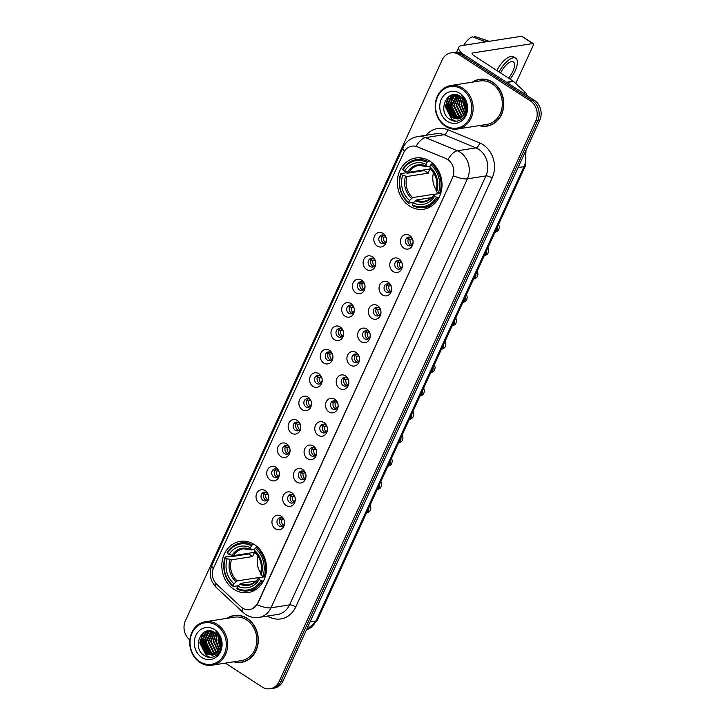 <?xml version="1.0" encoding="UTF-8"?>
<svg xmlns="http://www.w3.org/2000/svg" width="725" height="725" viewBox="0 0 725 725"><rect width="100%" height="100%" fill="white"/><g stroke="black" fill="none" stroke-linecap="round" stroke-linejoin="round"><path stroke-width="1.09" d="M254.403 544.593A25.91 22.258 -98.9 0 0 240.156 541.376A25.91 22.258 -98.9 0 0 222.058 561.975A25.91 22.258 -98.9 0 0 233.912 589.343A25.91 22.258 -98.9 0 0 248.158 592.57A25.91 22.258 -98.9 0 0 266.265 571.962A25.91 22.258 -98.9 0 0 254.403 544.593M429.925 161.231A25.91 22.258 -98.9 0 0 415.679 158.014A25.91 22.258 -98.9 0 0 397.572 178.613A25.91 22.258 -98.9 0 0 409.435 205.991A25.91 22.258 -98.9 0 0 423.681 209.208A25.91 22.258 -98.9 0 0 441.779 188.609A25.91 22.258 -98.9 0 0 429.925 161.231M377.236 246.047A7.332 6.298 81.1 0 1 374.517 236.06A7.332 6.298 81.1 0 1 383.036 233.377A7.332 6.298 81.1 0 1 385.754 243.364A7.332 6.298 81.1 0 1 377.236 246.047M384.35 235.525A4.395 3.779 -98.9 0 0 381.93 234.982A4.395 3.779 -98.9 0 0 378.858 238.48A4.395 3.779 -98.9 0 0 380.87 243.129A4.395 3.779 -98.9 0 0 383.289 243.672A4.395 3.779 -98.9 0 0 386.362 240.174A4.395 3.779 -98.9 0 0 384.35 235.525M366.533 269.437A7.332 6.298 81.1 0 1 363.805 259.45A7.332 6.298 81.1 0 1 372.333 256.768A7.332 6.298 81.1 0 1 375.052 266.755A7.332 6.298 81.1 0 1 366.533 269.437M373.638 258.916A4.395 3.779 -98.9 0 0 371.218 258.372A4.395 3.779 -98.9 0 0 368.146 261.87A4.395 3.779 -98.9 0 0 370.158 266.51A4.395 3.779 -98.9 0 0 372.577 267.063A4.395 3.779 -98.9 0 0 375.659 263.565A4.395 3.779 -98.9 0 0 373.638 258.916M355.821 292.827A7.332 6.298 81.1 0 1 353.102 282.841A7.332 6.298 81.1 0 1 361.621 280.158A7.332 6.298 81.1 0 1 364.34 290.136A7.332 6.298 81.1 0 1 355.821 292.827M362.935 282.306A4.395 3.779 -98.9 0 0 360.515 281.762A4.395 3.779 -98.9 0 0 357.443 285.26A4.395 3.779 -98.9 0 0 359.455 289.9A4.395 3.779 -98.9 0 0 361.875 290.453A4.395 3.779 -98.9 0 0 364.947 286.955A4.395 3.779 -98.9 0 0 362.935 282.306M345.109 316.218A7.332 6.298 81.1 0 1 342.39 306.231A7.332 6.298 81.1 0 1 350.909 303.548A7.332 6.298 81.1 0 1 353.637 313.526A7.332 6.298 81.1 0 1 345.109 316.218M352.223 305.696A4.395 3.779 -98.9 0 0 349.803 305.143A4.395 3.779 -98.9 0 0 346.731 308.651A4.395 3.779 -98.9 0 0 348.743 313.291A4.395 3.779 -98.9 0 0 351.163 313.843A4.395 3.779 -98.9 0 0 354.235 310.345A4.395 3.779 -98.9 0 0 352.223 305.696M334.406 339.608A7.332 6.298 81.1 0 1 331.678 329.621A7.332 6.298 81.1 0 1 340.206 326.939A7.332 6.298 81.1 0 1 342.925 336.917A7.332 6.298 81.1 0 1 334.406 339.608M341.511 329.087A4.395 3.779 -98.9 0 0 339.101 328.534A4.395 3.779 -98.9 0 0 336.019 332.032A4.395 3.779 -98.9 0 0 338.04 336.681A4.395 3.779 -98.9 0 0 340.451 337.234A4.395 3.779 -98.9 0 0 343.532 333.736A4.395 3.779 -98.9 0 0 341.511 329.087M323.694 362.998A7.332 6.298 81.1 0 1 320.976 353.012A7.332 6.298 81.1 0 1 329.494 350.329A7.332 6.298 81.1 0 1 332.213 360.307A7.332 6.298 81.1 0 1 323.694 362.998M330.808 352.477A4.395 3.779 -98.9 0 0 328.389 351.924A4.395 3.779 -98.9 0 0 325.317 355.422A4.395 3.779 -98.9 0 0 327.328 360.071A4.395 3.779 -98.9 0 0 329.748 360.624A4.395 3.779 -98.9 0 0 332.82 357.126A4.395 3.779 -98.9 0 0 330.808 352.477M312.983 386.38A7.332 6.298 81.1 0 1 310.264 376.402A7.332 6.298 81.1 0 1 318.782 373.719A7.332 6.298 81.1 0 1 321.51 383.697A7.332 6.298 81.1 0 1 312.983 386.38M320.097 375.867A4.395 3.779 -98.9 0 0 317.677 375.314A4.395 3.779 -98.9 0 0 314.605 378.812A4.395 3.779 -98.9 0 0 316.617 383.462A4.395 3.779 -98.9 0 0 319.036 384.014A4.395 3.779 -98.9 0 0 322.108 380.516A4.395 3.779 -98.9 0 0 320.097 375.867M302.28 409.77A7.332 6.298 81.1 0 1 299.552 399.792A7.332 6.298 81.1 0 1 308.08 397.11A7.332 6.298 81.1 0 1 310.798 407.087A7.332 6.298 81.1 0 1 302.28 409.77M309.385 399.257A4.395 3.779 -98.9 0 0 306.974 398.705A4.395 3.779 -98.9 0 0 303.893 402.203A4.395 3.779 -98.9 0 0 305.914 406.852A4.395 3.779 -98.9 0 0 308.324 407.405A4.395 3.779 -98.9 0 0 311.406 403.907A4.395 3.779 -98.9 0 0 309.385 399.257M291.568 433.16A7.332 6.298 81.1 0 1 288.849 423.183A7.332 6.298 81.1 0 1 297.368 420.5A7.332 6.298 81.1 0 1 300.087 430.478A7.332 6.298 81.1 0 1 291.568 433.16M298.682 422.648A4.395 3.779 -98.9 0 0 296.262 422.095A4.395 3.779 -98.9 0 0 293.19 425.593A4.395 3.779 -98.9 0 0 295.202 430.242A4.395 3.779 -98.9 0 0 297.622 430.795A4.395 3.779 -98.9 0 0 300.694 427.297A4.395 3.779 -98.9 0 0 298.682 422.648M280.856 456.551A7.332 6.298 81.1 0 1 278.137 446.573A7.332 6.298 81.1 0 1 286.656 443.89A7.332 6.298 81.1 0 1 289.384 453.868A7.332 6.298 81.1 0 1 280.856 456.551M287.97 446.038A4.395 3.779 -98.9 0 0 285.55 445.485A4.395 3.779 -98.9 0 0 282.478 448.983A4.395 3.779 -98.9 0 0 284.49 453.632A4.395 3.779 -98.9 0 0 286.91 454.185A4.395 3.779 -98.9 0 0 289.982 450.687A4.395 3.779 -98.9 0 0 287.97 446.038M270.153 479.941A7.332 6.298 81.1 0 1 267.425 469.963A7.332 6.298 81.1 0 1 275.953 467.281A7.332 6.298 81.1 0 1 278.672 477.258A7.332 6.298 81.1 0 1 270.153 479.941M277.258 469.428A4.395 3.779 -98.9 0 0 274.847 468.876A4.395 3.779 -98.9 0 0 271.766 472.374A4.395 3.779 -98.9 0 0 273.787 477.023A4.395 3.779 -98.9 0 0 276.207 477.576A4.395 3.779 -98.9 0 0 279.279 474.068A4.395 3.779 -98.9 0 0 277.258 469.428M259.441 503.331A7.332 6.298 81.1 0 1 256.722 493.353A7.332 6.298 81.1 0 1 265.241 490.671A7.332 6.298 81.1 0 1 267.96 500.649A7.332 6.298 81.1 0 1 259.441 503.331M266.555 492.819A4.395 3.779 -98.9 0 0 264.136 492.266A4.395 3.779 -98.9 0 0 261.063 495.764A4.395 3.779 -98.9 0 0 263.075 500.413A4.395 3.779 -98.9 0 0 265.495 500.957A4.395 3.779 -98.9 0 0 268.567 497.459A4.395 3.779 -98.9 0 0 266.555 492.819M403.879 248.167A7.332 6.298 81.1 0 1 401.152 238.19A7.332 6.298 81.1 0 1 409.679 235.498A7.332 6.298 81.1 0 1 412.398 245.485A7.332 6.298 81.1 0 1 403.879 248.167M410.993 237.646A4.395 3.779 -98.9 0 0 408.574 237.102A4.395 3.779 -98.9 0 0 405.493 240.6A4.395 3.779 -98.9 0 0 407.513 245.249A4.395 3.779 -98.9 0 0 409.933 245.793A4.395 3.779 -98.9 0 0 413.005 242.295A4.395 3.779 -98.9 0 0 410.993 237.646M393.167 271.558A7.332 6.298 81.1 0 1 390.449 261.58A7.332 6.298 81.1 0 1 398.968 258.888A7.332 6.298 81.1 0 1 401.686 268.875A7.332 6.298 81.1 0 1 393.167 271.558M400.282 261.036A4.395 3.779 -98.9 0 0 397.862 260.493A4.395 3.779 -98.9 0 0 394.79 263.991A4.395 3.779 -98.9 0 0 396.802 268.64A4.395 3.779 -98.9 0 0 399.221 269.183A4.395 3.779 -98.9 0 0 402.293 265.685A4.395 3.779 -98.9 0 0 400.282 261.036M382.456 294.948A7.332 6.298 81.1 0 1 379.737 284.961A7.332 6.298 81.1 0 1 388.256 282.279A7.332 6.298 81.1 0 1 390.983 292.266A7.332 6.298 81.1 0 1 382.456 294.948M389.57 284.427A4.395 3.779 -98.9 0 0 387.15 283.883A4.395 3.779 -98.9 0 0 384.078 287.381A4.395 3.779 -98.9 0 0 386.09 292.03A4.395 3.779 -98.9 0 0 388.509 292.574A4.395 3.779 -98.9 0 0 391.582 289.076A4.395 3.779 -98.9 0 0 389.57 284.427M371.753 318.338A7.332 6.298 81.1 0 1 369.034 308.352A7.332 6.298 81.1 0 1 377.553 305.669A7.332 6.298 81.1 0 1 380.272 315.656A7.332 6.298 81.1 0 1 371.753 318.338M378.867 307.817A4.395 3.779 -98.9 0 0 376.447 307.273A4.395 3.779 -98.9 0 0 373.366 310.771A4.395 3.779 -98.9 0 0 375.387 315.42A4.395 3.779 -98.9 0 0 377.807 315.964A4.395 3.779 -98.9 0 0 380.879 312.466A4.395 3.779 -98.9 0 0 378.867 307.817M361.041 341.729A7.332 6.298 81.1 0 1 358.322 331.742A7.332 6.298 81.1 0 1 366.841 329.059A7.332 6.298 81.1 0 1 369.56 339.046A7.332 6.298 81.1 0 1 361.041 341.729M368.155 331.207A4.395 3.779 -98.9 0 0 365.735 330.663A4.395 3.779 -98.9 0 0 362.663 334.162A4.395 3.779 -98.9 0 0 364.675 338.811A4.395 3.779 -98.9 0 0 367.095 339.354A4.395 3.779 -98.9 0 0 370.167 335.856A4.395 3.779 -98.9 0 0 368.155 331.207M350.329 365.119A7.332 6.298 81.1 0 1 347.61 355.132A7.332 6.298 81.1 0 1 356.129 352.45A7.332 6.298 81.1 0 1 358.857 362.437A7.332 6.298 81.1 0 1 350.329 365.119M357.443 354.597A4.395 3.779 -98.9 0 0 355.023 354.054A4.395 3.779 -98.9 0 0 351.951 357.552A4.395 3.779 -98.9 0 0 353.963 362.201A4.395 3.779 -98.9 0 0 356.383 362.745A4.395 3.779 -98.9 0 0 359.455 359.247A4.395 3.779 -98.9 0 0 357.443 354.597M339.626 388.509A7.332 6.298 81.1 0 1 336.907 378.522A7.332 6.298 81.1 0 1 345.426 375.84A7.332 6.298 81.1 0 1 348.145 385.827A7.332 6.298 81.1 0 1 339.626 388.509M346.74 377.988A4.395 3.779 -98.9 0 0 344.321 377.444A4.395 3.779 -98.9 0 0 341.239 380.942A4.395 3.779 -98.9 0 0 343.26 385.591A4.395 3.779 -98.9 0 0 345.68 386.135A4.395 3.779 -98.9 0 0 348.752 382.637A4.395 3.779 -98.9 0 0 346.74 377.988M328.914 411.9A7.332 6.298 81.1 0 1 326.196 401.913A7.332 6.298 81.1 0 1 334.714 399.23A7.332 6.298 81.1 0 1 337.433 409.217A7.332 6.298 81.1 0 1 328.914 411.9M336.028 401.378A4.395 3.779 -98.9 0 0 333.609 400.834A4.395 3.779 -98.9 0 0 330.537 404.333A4.395 3.779 -98.9 0 0 332.548 408.982A4.395 3.779 -98.9 0 0 334.968 409.525A4.395 3.779 -98.9 0 0 338.04 406.027A4.395 3.779 -98.9 0 0 336.028 401.378M318.212 435.29A7.332 6.298 81.1 0 1 315.484 425.303A7.332 6.298 81.1 0 1 324.002 422.621A7.332 6.298 81.1 0 1 326.73 432.608A7.332 6.298 81.1 0 1 318.212 435.29M325.317 424.768A4.395 3.779 -98.9 0 0 322.897 424.225A4.395 3.779 -98.9 0 0 319.825 427.723A4.395 3.779 -98.9 0 0 321.837 432.372A4.395 3.779 -98.9 0 0 324.256 432.916A4.395 3.779 -98.9 0 0 327.328 429.417A4.395 3.779 -98.9 0 0 325.317 424.768M307.5 458.68A7.332 6.298 81.1 0 1 304.781 448.693A7.332 6.298 81.1 0 1 313.3 446.011A7.332 6.298 81.1 0 1 316.018 455.998A7.332 6.298 81.1 0 1 307.5 458.68M314.614 448.159A4.395 3.779 -98.9 0 0 312.194 447.615A4.395 3.779 -98.9 0 0 309.122 451.113A4.395 3.779 -98.9 0 0 311.134 455.762A4.395 3.779 -98.9 0 0 313.553 456.306A4.395 3.779 -98.9 0 0 316.626 452.808A4.395 3.779 -98.9 0 0 314.614 448.159M296.788 482.071A7.332 6.298 81.1 0 1 294.069 472.084A7.332 6.298 81.1 0 1 302.588 469.401A7.332 6.298 81.1 0 1 305.307 479.388A7.332 6.298 81.1 0 1 296.788 482.071M303.902 471.549A4.395 3.779 -98.9 0 0 301.482 471.005A4.395 3.779 -98.9 0 0 298.41 474.503A4.395 3.779 -98.9 0 0 300.422 479.153A4.395 3.779 -98.9 0 0 302.842 479.696A4.395 3.779 -98.9 0 0 305.914 476.198A4.395 3.779 -98.9 0 0 303.902 471.549M286.085 505.461A7.332 6.298 81.1 0 1 283.357 495.474A7.332 6.298 81.1 0 1 291.876 492.792A7.332 6.298 81.1 0 1 294.604 502.778A7.332 6.298 81.1 0 1 286.085 505.461M293.19 494.939A4.395 3.779 -98.9 0 0 290.77 494.396A4.395 3.779 -98.9 0 0 287.698 497.894A4.395 3.779 -98.9 0 0 289.71 502.543A4.395 3.779 -98.9 0 0 292.13 503.087A4.395 3.779 -98.9 0 0 295.211 499.588A4.395 3.779 -98.9 0 0 293.19 494.939M275.373 528.851A7.332 6.298 81.1 0 1 272.654 518.864A7.332 6.298 81.1 0 1 281.173 516.182A7.332 6.298 81.1 0 1 283.892 526.169A7.332 6.298 81.1 0 1 275.373 528.851M282.487 518.33A4.395 3.779 -98.9 0 0 280.067 517.786A4.395 3.779 -98.9 0 0 276.995 521.284A4.395 3.779 -98.9 0 0 279.007 525.924A4.395 3.779 -98.9 0 0 281.427 526.477A4.395 3.779 -98.9 0 0 284.499 522.979A4.395 3.779 -98.9 0 0 282.487 518.33M384.486 243.228A4.395 3.779 81.1 0 1 383.344 242.739A4.395 3.779 81.1 0 1 381.287 238.824A4.395 3.779 81.1 0 1 383.208 235.027M373.783 266.619A4.395 3.779 81.1 0 1 372.632 266.129A4.395 3.779 81.1 0 1 370.584 262.214A4.395 3.779 81.1 0 1 372.496 258.417M363.071 290.009A4.395 3.779 81.1 0 1 361.929 289.52A4.395 3.779 81.1 0 1 359.872 285.605A4.395 3.779 81.1 0 1 361.784 281.808M352.359 313.399A4.395 3.779 81.1 0 1 351.217 312.91A4.395 3.779 81.1 0 1 349.16 308.995A4.395 3.779 81.1 0 1 351.081 305.198M341.656 336.79A4.395 3.779 81.1 0 1 340.505 336.3A4.395 3.779 81.1 0 1 338.457 332.385A4.395 3.779 81.1 0 1 340.369 328.588M330.944 360.18A4.395 3.779 81.1 0 1 329.803 359.691A4.395 3.779 81.1 0 1 327.745 355.776A4.395 3.779 81.1 0 1 329.667 351.978M320.233 383.57A4.395 3.779 81.1 0 1 319.091 383.081A4.395 3.779 81.1 0 1 317.033 379.166A4.395 3.779 81.1 0 1 318.955 375.369M309.53 406.961A4.395 3.779 81.1 0 1 308.379 406.471A4.395 3.779 81.1 0 1 306.331 402.556A4.395 3.779 81.1 0 1 308.243 398.759M298.818 430.351A4.395 3.779 81.1 0 1 297.676 429.862A4.395 3.779 81.1 0 1 295.619 425.947A4.395 3.779 81.1 0 1 297.54 422.149M288.106 453.741A4.395 3.779 81.1 0 1 286.964 453.252A4.395 3.779 81.1 0 1 284.907 449.337A4.395 3.779 81.1 0 1 286.828 445.54M277.403 477.132A4.395 3.779 81.1 0 1 276.252 476.642A4.395 3.779 81.1 0 1 274.204 472.727A4.395 3.779 81.1 0 1 276.116 468.93M266.691 500.522A4.395 3.779 81.1 0 1 265.549 500.023A4.395 3.779 81.1 0 1 263.492 496.118A4.395 3.779 81.1 0 1 265.413 492.32M411.129 245.358A4.395 3.779 81.1 0 1 409.987 244.86A4.395 3.779 81.1 0 1 407.93 240.945A4.395 3.779 81.1 0 1 409.843 237.157M400.417 268.748A4.395 3.779 81.1 0 1 399.276 268.25A4.395 3.779 81.1 0 1 397.218 264.335A4.395 3.779 81.1 0 1 399.14 260.547M389.706 292.139A4.395 3.779 81.1 0 1 388.564 291.64A4.395 3.779 81.1 0 1 386.516 287.725A4.395 3.779 81.1 0 1 388.428 283.937M379.003 315.529A4.395 3.779 81.1 0 1 377.861 315.031A4.395 3.779 81.1 0 1 375.804 311.116A4.395 3.779 81.1 0 1 377.716 307.327M368.291 338.919A4.395 3.779 81.1 0 1 367.149 338.421A4.395 3.779 81.1 0 1 365.092 334.506A4.395 3.779 81.1 0 1 367.013 330.718M357.579 362.31A4.395 3.779 81.1 0 1 356.437 361.811A4.395 3.779 81.1 0 1 354.389 357.896A4.395 3.779 81.1 0 1 356.301 354.108M346.876 385.7A4.395 3.779 81.1 0 1 345.734 385.202A4.395 3.779 81.1 0 1 343.677 381.287A4.395 3.779 81.1 0 1 345.589 377.498M336.164 409.09A4.395 3.779 81.1 0 1 335.022 408.592A4.395 3.779 81.1 0 1 332.965 404.677A4.395 3.779 81.1 0 1 334.887 400.88M325.462 432.481A4.395 3.779 81.1 0 1 324.311 431.982A4.395 3.779 81.1 0 1 322.263 428.067A4.395 3.779 81.1 0 1 324.175 424.27M314.75 455.871A4.395 3.779 81.1 0 1 313.608 455.373A4.395 3.779 81.1 0 1 311.551 451.458A4.395 3.779 81.1 0 1 313.463 447.66M304.038 479.261A4.395 3.779 81.1 0 1 302.896 478.763A4.395 3.779 81.1 0 1 300.839 474.848A4.395 3.779 81.1 0 1 302.76 471.051M293.335 502.642A4.395 3.779 81.1 0 1 292.184 502.153A4.395 3.779 81.1 0 1 290.136 498.238A4.395 3.779 81.1 0 1 292.048 494.441M282.623 526.033A4.395 3.779 81.1 0 1 281.481 525.543A4.395 3.779 81.1 0 1 279.424 521.628A4.395 3.779 81.1 0 1 281.336 517.831M445.839 158.648A13.195 11.337 81.1 0 1 447.678 159.618A13.195 11.337 81.1 0 1 452.572 177.589L257.728 603.164A13.195 11.337 81.1 0 1 249.654 609.634A13.195 11.337 81.1 0 1 240.718 606.68L216.866 584.441A13.195 11.337 81.1 0 1 213.648 567.784L403.725 152.631A13.195 11.337 81.1 0 1 411.8 146.16A13.195 11.337 81.1 0 1 417.219 146.831L446.201 158.594L449.319 160.687M479.243 125.615A23.707 20.363 -98.9 0 0 487.01 126.132A23.707 20.363 -98.9 0 0 503.576 107.282A23.707 20.363 -98.9 0 0 492.728 82.233A23.707 20.363 -98.9 0 0 479.687 79.288A23.707 20.363 -98.9 0 0 472.446 82.152M480.684 79.161A23.707 20.363 -98.9 0 0 478.627 79.732M233.749 661.807A23.707 20.363 -98.9 0 0 241.525 662.324A23.707 20.363 -98.9 0 0 258.082 643.474A23.707 20.363 -98.9 0 0 247.234 618.425A23.707 20.363 -98.9 0 0 234.202 615.48A23.707 20.363 -98.9 0 0 226.961 618.343M235.19 615.353A23.707 20.363 -98.9 0 0 233.133 615.933M404.378 151.389A17.11 5.347 24.6 0 1 403.082 147.592C406.018 141.538 410.821 137.886 417.491 136.617A19.557 16.793 81.1 0 1 425.521 137.614L457.412 150.782A19.557 16.793 81.1 0 1 460.13 152.214A19.557 16.793 81.1 0 1 467.389 178.83A17.11 5.347 -155.4 0 1 453.433 175.794L257.973 603.127L257.049 604.75L251.72 609.072M451.095 52.862L455.046 52.245A14.663 12.597 -98.9 0 1 463.112 54.067L534.307 100.295A14.663 12.597 -98.9 0 1 539.753 120.259L283.049 680.938A14.663 12.597 -98.9 0 1 274.077 688.134L272.102 688.442A14.663 12.597 -98.9 0 0 281.073 681.255L537.778 120.567A14.663 12.597 -98.9 0 0 532.331 100.603L461.136 54.375A14.663 12.597 -98.9 0 0 453.071 52.553A14.663 12.597 -98.9 0 1 461.136 54.375L532.331 100.603A14.663 12.597 -98.9 0 1 537.778 120.567L281.073 681.255A14.663 12.597 -98.9 0 1 272.102 688.442L270.117 688.75A14.663 12.597 -98.9 0 0 279.098 681.563L535.793 120.876A14.663 12.597 -98.9 0 0 530.356 100.911L459.152 54.683A14.663 12.597 -98.9 0 0 451.095 52.862A14.663 12.597 -98.9 0 0 442.114 60.048L185.41 620.736A14.663 12.597 -98.9 0 0 189.832 639.957M257.049 604.75A17.11 5.347 24.6 0 0 270.996 607.795L467.389 178.83L485.931 175.93A19.557 16.793 -98.9 0 0 478.672 149.314A19.557 16.793 -98.9 0 0 475.953 147.882L444.062 134.714L425.521 137.614A17.11 7.767 112.4 0 0 416.114 146.305L446.201 158.594M225.384 663.121L262.051 686.928A14.663 12.597 -98.9 0 0 270.117 688.75M240.365 662.224A23.707 20.363 -98.9 0 0 242.503 662.143M485.859 126.023A23.707 20.363 -98.9 0 0 487.998 125.951M462.115 53.478A19.557 6.108 -155.4 0 1 458.78 47.234A19.557 6.108 -155.4 0 1 461.571 45.639L521.665 36.25A2.447 0.988 -57 0 1 522.027 36.313L533.265 43.609A2.447 0.988 123 0 0 532.902 43.545L472.809 52.943A4.885 1.532 24.6 0 0 472.111 53.342A4.885 1.532 24.6 0 0 474.087 55.762L513.264 81.2A2.447 2.103 81.1 0 1 513.581 81.445L525.652 92.7A2.447 2.103 81.1 0 1 526.441 95.183M515.765 83.484L533.174 45.467A2.447 0.988 123 0 0 533.265 43.609M508.479 78.092A12.216 4.957 123 0 0 512.91 71.222A12.216 4.957 123 0 0 513.382 61.933A12.216 4.957 123 0 0 500.622 72.989M510.037 79.107A16.621 6.743 123 0 0 515.14 70.869A16.621 6.743 123 0 0 515.774 58.245A16.621 6.743 123 0 0 499.063 71.974M463.71 45.312A12.706 5.157 123 0 1 472.202 36.794L485.958 41.832M484.817 41.089A16.131 6.543 123 0 0 482.352 42.394M515.774 58.245L513.527 56.786A16.621 6.743 123 0 0 496.815 70.515M488.886 41.37L488.532 41.144A16.131 6.543 123 0 0 487.916 40.845A16.131 6.543 123 0 0 487.291 40.709L474.676 36.404L474.186 37.464M488.433 41.443L487.291 40.709M487.916 40.845L474.938 36.477A12.706 5.157 123 0 0 474.676 36.404M445.368 125.497A21.016 18.053 -98.9 0 0 469.791 117.803A21.016 18.053 -98.9 0 0 461.988 89.193A21.016 18.053 -98.9 0 0 437.565 96.887A21.016 18.053 -98.9 0 0 445.368 125.497M445.467 126.268A21.995 18.895 -98.9 0 0 457.566 129.005A21.995 18.895 -98.9 0 0 472.936 111.514A21.995 18.895 -98.9 0 0 462.867 88.269A21.995 18.895 -98.9 0 0 450.769 85.532A21.995 18.895 -98.9 0 0 435.408 103.032A21.995 18.895 -98.9 0 0 445.467 126.268M457.566 129.005L486.747 124.437A21.995 18.895 -98.9 0 0 502.117 106.947A21.995 18.895 -98.9 0 0 492.048 83.71A21.995 18.895 -98.9 0 0 479.95 80.973L450.769 85.532M479.814 125.525A23.463 20.155 -98.9 0 0 486.973 125.887L488.949 125.579A23.463 20.155 -98.9 0 0 490.055 125.371M486.973 125.887A23.463 20.155 -98.9 0 0 503.368 107.227A23.463 20.155 -98.9 0 0 492.628 82.442A23.463 20.155 -98.9 0 0 479.723 79.523A23.463 20.155 -98.9 0 0 473.026 82.061M465.631 111.532L463.474 104.182L464.045 100.095M465.84 110.753L464.1 104.083L464.453 100.784M464.698 113.843L461 104.563L462.514 98.156M464.933 113.345L461.626 104.463L462.885 98.555M463.692 115.474L458.535 104.953L461.091 96.887M463.946 115.112L459.152 104.853L461.435 97.159M462.613 116.689L461.345 115.946L456.061 105.333L459.732 95.999M462.885 116.408L461.961 115.855L456.678 105.243L460.058 96.198M461.49 117.604L458.871 116.335L453.587 105.723L458.445 95.374M461.771 117.396L459.487 116.236L454.203 105.623L458.762 95.51M460.33 118.284L456.397 116.716L451.113 106.113L456.36 95.492L457.239 94.966M460.62 118.139L457.013 116.625L451.729 106.013L457.529 95.047M459.133 118.764L453.923 117.106L448.639 106.493L453.886 95.881L456.188 94.739M459.433 118.664L454.539 117.006L449.255 106.403L454.502 95.782L456.433 94.776M465.033 113.118A12.216 10.494 -98.9 0 0 460.502 96.479C447.651 87.145 436.749 111.251 449.437 119.045C457.81 125.652 469.32 116.19 466.873 104.898C466.121 100.974 464.335 97.802 461.517 95.383C466.601 100.929 467.77 106.847 465.033 113.118L461.571 117.55L457.91 119.054L451.448 117.495L446.165 106.883L451.412 96.262L455.69 94.667L452.028 96.171L446.781 106.783L452.074 117.396L458.218 119M460.058 93.416A16.131 13.857 -98.9 0 0 441.308 99.316A16.131 13.857 -98.9 0 0 447.298 121.274A16.131 13.857 -98.9 0 0 466.039 115.375A16.131 13.857 -98.9 0 0 460.058 93.416M482.823 79.079A23.463 20.155 -98.9 0 0 481.708 79.215L479.723 79.523M465.133 99.86A23.463 20.155 -98.9 0 0 465.106 100.476M466.112 109.248L465.097 102.116A23.463 20.155 -98.9 0 0 466.148 108.841M466.501 109.955A23.463 20.155 -98.9 0 0 466.818 110.843M464.381 101.11A21.995 18.895 -98.9 0 0 465.921 110.418M455.699 121.166L452.11 119.516L445.585 106.62L448.929 96.443M453.234 118.084L448.059 106.231L450.361 97.549M451.05 96.516L452.5 94.848M455.708 117.695L450.533 105.85L452.826 97.159M453.524 96.135L454.466 94.984M466.9 110.372L466.556 109.557M466.175 108.496L465.377 102.814M465.468 101.364L465.559 100.721M455.146 121.148L451.793 119.562L445.277 106.666L448.267 96.951M452.318 117.559L447.751 106.285L449.582 98.41M450.424 97.005L452.155 94.93M454.792 117.178L450.225 105.895L452.056 98.029M452.898 96.624L454.077 95.12M466.809 110.88L466.465 110.155M465.242 100.802L465.332 100.258M433.532 172.731A18.089 15.533 -98.9 0 0 436.196 189.742M413.757 202.366L408.755 203.154L408.655 202.384A23.263 19.983 -98.9 0 1 400.97 174.208L402.71 175.332A21.016 18.053 -98.9 0 0 409.553 200.426L412.715 197.562L433.967 194.237A18.089 15.533 -98.9 0 0 434.184 194.427M426.952 162.409L427.841 161.485A24.242 20.826 -98.9 0 0 416.431 159.582A24.242 20.826 -98.9 0 0 402.647 169.414L402.91 169.985A23.263 19.983 -98.9 0 1 426.952 162.409L426.055 164.367A21.016 18.053 -98.9 0 0 404.641 171.109L408.9 172.269L430.152 168.943A18.089 15.533 -98.9 0 0 428.221 173.166L406.97 176.492L402.71 175.332M430.124 166.097L426.889 166.605L426.055 164.367M400.97 174.208L400.717 173.637L406.009 172.813L407.196 173.266L424.252 170.593A23.218 19.947 81.1 0 1 424.533 169.822M423.917 207.486A24.242 20.826 -98.9 0 0 437.701 197.653L436.45 197.236A23.263 19.983 -98.9 0 1 412.398 204.812L412.507 205.583A24.242 20.826 -98.9 0 0 423.917 207.486L429.209 206.661A24.242 20.826 -98.9 0 0 431.475 206.154M424.034 158.539A24.242 20.826 -98.9 0 0 421.723 158.748L416.431 159.582M439.087 197.436L437.701 197.653M400.717 173.637A24.242 20.826 -98.9 0 0 408.755 203.154M427.841 161.485L429.825 161.167M412.398 204.812L413.295 202.855A21.016 18.053 -98.9 0 0 434.719 196.113L436.45 197.236M409.553 200.426L408.655 202.384M404.641 171.109L402.91 169.985M434.719 196.113L434.447 194.327L440.746 193.339M431.547 197.635L416.458 199.991L413.295 202.855M415.298 200.752A18.805 16.149 -98.9 0 0 434.121 194.826L434.447 194.327M426.889 166.605L426.3 166.116A18.805 16.149 -98.9 0 0 407.477 172.042M433.07 163.678L430.704 164.838A23.263 19.983 -98.9 0 1 438.38 193.013L439.631 193.43A24.242 20.826 -98.9 0 0 431.583 163.913M439.631 193.43L440.773 193.249M438.38 193.013L436.649 191.889A21.016 18.053 -98.9 0 0 429.807 166.795L430.704 164.838M436.377 190.104L436.649 191.889M429.807 166.795L430.632 169.034M424.252 170.593L428.221 173.166M433.967 194.237L433.305 195.677M258.018 556.084A18.089 15.533 -98.9 0 0 260.683 573.103M238.244 585.728L233.242 586.507L233.142 585.737A23.263 19.983 -98.9 0 1 225.457 557.561L227.188 558.694A21.016 18.053 -98.9 0 0 234.03 583.788L237.193 580.915L258.444 577.598A18.089 15.533 -98.9 0 0 258.671 577.789M251.439 545.771L252.318 544.838A24.242 20.826 -98.9 0 0 240.908 542.934A24.242 20.826 -98.9 0 0 227.133 552.776L227.387 553.338A23.263 19.983 -98.9 0 1 251.439 545.771L250.542 547.719A21.016 18.053 -98.9 0 0 229.127 554.471L233.387 555.631L254.638 552.305A18.089 15.533 -98.9 0 0 252.699 556.528L231.456 559.845L227.188 558.694M254.611 549.459L251.367 549.967L250.542 547.719M225.457 557.561L225.194 556.999L230.487 556.175L231.674 556.619L248.738 553.954A23.218 19.947 81.1 0 1 249.019 553.184M248.403 590.848A24.242 20.826 -98.9 0 0 262.178 581.006L260.937 580.598A23.263 19.983 -98.9 0 1 236.885 588.174L236.993 588.945A24.242 20.826 -98.9 0 0 248.403 590.848L253.696 590.023A24.242 20.826 -98.9 0 0 255.961 589.516M248.521 541.901A24.242 20.826 -98.9 0 0 246.201 542.11L240.908 542.934M263.574 580.788L262.178 581.006M225.194 556.999A24.242 20.826 -98.9 0 0 233.242 586.507M252.318 544.838L254.312 544.529M236.885 588.174L237.782 586.217A21.016 18.053 -98.9 0 0 259.197 579.474L260.937 580.598M234.03 583.788L233.142 585.737M229.127 554.471L227.387 553.338M259.197 579.474L258.925 577.689L265.232 576.701M256.034 580.997L240.945 583.353L237.782 586.217M239.785 584.114A18.805 16.149 -98.9 0 0 258.608 578.188L258.925 577.689M251.367 549.967L250.778 549.478A18.805 16.149 -98.9 0 0 231.955 555.404M257.556 547.04L255.182 548.2A23.263 19.983 -98.9 0 1 262.867 576.375L264.118 576.792A24.242 20.826 -98.9 0 0 256.07 547.275M264.118 576.792L265.259 576.611M262.867 576.375L261.136 575.251A21.016 18.053 -98.9 0 0 254.294 550.157L255.182 548.2M260.864 573.466L261.136 575.251M254.294 550.157L255.118 552.396M248.738 553.954L252.699 556.528M258.444 577.598L257.792 579.03M412.271 238.96L410.142 239.286L407.613 238.443M410.142 239.286A5.374 4.622 -98.9 0 0 411.9 244.724M401.559 262.35L399.439 262.677L396.901 261.834M399.439 262.677A5.374 4.622 -98.9 0 0 401.188 268.114M390.857 285.741L388.727 286.067L386.198 285.224M388.727 286.067A5.374 4.622 -98.9 0 0 390.485 291.504M380.145 309.131L378.015 309.457L375.487 308.614M378.015 309.457A5.374 4.622 -98.9 0 0 379.773 314.895M369.433 332.521L367.312 332.847L364.775 332.005M367.312 332.847A5.374 4.622 -98.9 0 0 369.061 338.285M358.73 355.912L356.6 356.238L354.072 355.395M356.6 356.238A5.374 4.622 -98.9 0 0 358.358 361.675M348.018 379.302L345.888 379.628L343.36 378.785M345.888 379.628A5.374 4.622 -98.9 0 0 347.647 385.066M337.306 402.692L335.186 403.018L332.648 402.176M335.186 403.018A5.374 4.622 -98.9 0 0 336.944 408.456M326.603 426.073L324.474 426.409L321.945 425.566M324.474 426.409A5.374 4.622 -98.9 0 0 326.232 431.846M315.892 449.464L313.762 449.799L311.233 448.956M313.762 449.799A5.374 4.622 -98.9 0 0 315.52 455.237M305.18 472.854L303.059 473.189L300.531 472.347M303.059 473.189A5.374 4.622 -98.9 0 0 304.817 478.627M294.477 496.244L292.347 496.58L289.819 495.737M292.347 496.58A5.374 4.622 -98.9 0 0 294.105 502.017M283.765 519.635L281.635 519.97L279.107 519.127M281.635 519.97A5.374 4.622 -98.9 0 0 283.393 525.408M385.627 236.83L383.507 237.166L380.978 236.323M383.507 237.166A5.374 4.622 -98.9 0 0 385.265 242.603M374.925 260.221L372.795 260.556L370.267 259.713M372.795 260.556A5.374 4.622 -98.9 0 0 374.553 265.993M364.213 283.611L362.092 283.946L359.555 283.103M362.092 283.946A5.374 4.622 -98.9 0 0 363.841 289.384M353.501 307.001L351.38 307.337L348.852 306.494M351.38 307.337A5.374 4.622 -98.9 0 0 353.138 312.774M342.798 330.392L340.668 330.727L338.14 329.884M340.668 330.727A5.374 4.622 -98.9 0 0 342.427 336.164M332.086 353.782L329.966 354.117L327.428 353.265M329.966 354.117A5.374 4.622 -98.9 0 0 331.715 359.555M321.374 377.172L319.254 377.507L316.725 376.656M319.254 377.507A5.374 4.622 -98.9 0 0 321.012 382.945M310.672 400.562L308.542 400.898L306.013 400.046M308.542 400.898A5.374 4.622 -98.9 0 0 310.3 406.335M299.96 423.953L297.839 424.288L295.302 423.436M297.839 424.288A5.374 4.622 -98.9 0 0 299.588 429.726M289.248 447.343L287.127 447.678L284.599 446.827M287.127 447.678A5.374 4.622 -98.9 0 0 288.885 453.116M278.545 470.733L276.415 471.069L273.887 470.217M276.415 471.069A5.374 4.622 -98.9 0 0 278.173 476.506M267.833 494.124L265.712 494.459L263.175 493.607M265.712 494.459A5.374 4.622 -98.9 0 0 267.462 499.888M199.873 661.698A21.016 18.053 -98.9 0 0 224.297 654.004A21.016 18.053 -98.9 0 0 216.494 625.385A21.016 18.053 -98.9 0 0 192.071 633.079A21.016 18.053 -98.9 0 0 199.873 661.698M199.982 662.469A21.995 18.895 -98.9 0 0 212.081 665.197A21.995 18.895 -98.9 0 0 227.451 647.706A21.995 18.895 -98.9 0 0 217.382 624.47A21.995 18.895 -98.9 0 0 205.284 621.733A21.995 18.895 -98.9 0 0 189.914 639.223A21.995 18.895 -98.9 0 0 199.982 662.469M212.081 665.197L241.253 660.638A21.995 18.895 -98.9 0 0 256.623 643.147A21.995 18.895 -98.9 0 0 246.554 619.902A21.995 18.895 -98.9 0 0 234.465 617.174L205.284 621.733M234.329 661.717A23.463 20.155 -98.9 0 0 241.479 662.088L243.464 661.78A23.463 20.155 -98.9 0 0 244.57 661.572M241.479 662.088A23.463 20.155 -98.9 0 0 257.873 643.428A23.463 20.155 -98.9 0 0 247.134 618.643A23.463 20.155 -98.9 0 0 234.238 615.724A23.463 20.155 -98.9 0 0 227.532 618.253M220.146 647.733L217.989 640.374L218.551 636.296M220.355 646.954L218.606 640.275L218.959 636.985M219.204 650.044L215.515 640.764L217.029 634.348M219.448 649.537L216.132 640.664L217.4 634.756M218.198 651.666L213.041 641.145L215.597 633.088M218.461 651.313L213.657 641.054L215.95 633.36M217.119 652.881L215.851 652.147L210.567 641.534L214.238 632.2M217.4 652.609L216.476 652.047L211.183 641.435L214.573 632.39M215.996 653.805L213.377 652.527L208.093 641.924L212.96 631.575M216.286 653.597L214.002 652.437L208.709 641.824L213.268 631.702M214.836 654.485L210.912 652.917L205.619 642.305L210.866 631.692L211.754 631.158M215.126 654.331L211.528 652.817L206.244 642.214L212.044 631.248M213.639 654.965L208.438 653.307L203.154 642.694L208.392 632.073L210.703 630.931M213.948 654.865L209.054 653.207L203.77 642.595L209.008 631.982L210.939 630.977M219.548 649.31A12.216 10.494 -98.9 0 0 215.008 632.68C202.157 623.337 191.255 647.443 203.952 655.246C212.316 661.853 223.826 652.391 221.379 641.09C220.627 637.175 218.841 634.003 216.032 631.584C221.107 637.13 222.285 643.039 219.548 649.31L216.077 653.742L212.425 655.246L205.963 653.687L200.68 643.084L205.918 632.463L210.205 630.868L206.543 632.363L201.296 642.984L206.58 653.597L212.733 655.192M214.564 629.608A16.131 13.857 -98.9 0 0 195.823 635.517A16.131 13.857 -98.9 0 0 201.804 657.475A16.131 13.857 -98.9 0 0 220.554 651.576A16.131 13.857 -98.9 0 0 214.564 629.608M237.329 615.28A23.463 20.155 -98.9 0 0 236.214 615.416L234.238 615.724M219.639 636.061A23.463 20.155 -98.9 0 0 219.612 636.668M220.618 645.449L219.612 638.308A23.463 20.155 -98.9 0 0 220.663 645.033M221.007 646.147A23.463 20.155 -98.9 0 0 221.324 647.035M218.896 637.302A21.995 18.895 -98.9 0 0 220.427 646.618M210.214 657.367L206.616 655.708L200.1 642.821L203.435 632.644M207.74 654.276L202.574 642.432L204.867 633.75M205.556 632.717L207.006 631.04M210.214 653.896L205.039 642.042L207.341 633.36M208.03 632.327L208.972 631.176M221.406 646.573L221.062 645.748M220.69 644.697L219.883 639.015M219.983 637.565L220.065 636.922M209.652 657.339L206.308 655.763L199.792 642.867L202.782 633.143M206.833 653.76L202.257 642.477L204.097 634.611M204.939 633.206L206.661 631.122M209.308 653.37L204.731 642.096L206.571 634.221M207.413 632.816L208.583 631.312M221.315 647.081L220.98 646.347M219.757 636.994L219.847 636.45M295.764 606.934A4.885 1.532 24.6 0 0 289.538 604.895L485.931 175.93A4.885 1.532 24.6 0 1 492.148 177.978L295.764 606.934A24.442 20.998 81.1 0 1 267.597 616.033M277.566 614.474A19.557 16.793 -98.9 0 0 289.538 604.895L270.996 607.795A19.557 16.793 81.1 0 1 259.024 617.374L277.566 614.474M447.95 159.554A17.11 7.767 112.4 0 1 457.412 150.782L475.953 147.882A4.885 2.22 -67.6 0 0 479.678 142.916A24.442 20.998 81.1 0 1 492.148 177.978M213.268 568.699A17.11 5.347 -155.4 0 1 212.008 564.938L403.082 147.592M215.996 583.534A17.11 5.909 133 0 0 216.485 587.658C210.132 581.033 208.646 573.457 212.008 564.938M242.612 608.13A17.11 5.909 133 0 0 243.056 612.435L216.485 587.658M426.064 135.276A24.442 20.998 81.1 0 1 447.796 129.748L479.678 142.916M279.098 681.563L283.049 680.938M535.793 120.876L539.753 120.259M530.356 100.911L534.307 100.295M459.152 54.683L463.112 54.067M447.796 129.748A4.885 2.22 -67.6 0 1 444.062 134.714A19.557 16.793 -98.9 0 0 436.033 133.717L417.491 136.617M306.385 629.98A19.557 16.793 -98.9 0 0 315.991 620.972L523.985 166.677A19.557 16.793 -98.9 0 0 525.136 152.177M518.076 167.602L523.985 166.677A9.778 3.054 24.6 0 0 525.38 165.88L317.387 620.174L306.367 630.016M317.387 620.174A9.778 3.054 24.6 0 1 315.991 620.972L310.092 621.896M472.265 54.13L472.809 52.943M506.53 82.251L513.264 81.2M532.902 43.545L521.665 36.25M513.581 81.445L506.893 82.487M523.214 93.09L525.652 92.7M406.97 176.492A18.089 15.533 -98.9 0 0 412.715 197.562M426.572 166.569L418.878 165.427A18.089 15.533 -98.9 0 0 408.9 172.269M405.538 176.266A18.805 16.149 -98.9 0 0 411.555 198.324M416.458 199.991A18.089 15.533 -98.9 0 0 424.469 201.169C428.393 200.526 431.611 198.306 434.112 194.499M436.06 190.602A18.805 16.149 -98.9 0 0 430.043 168.553M231.456 559.845A18.089 15.533 -98.9 0 0 237.193 580.915M251.058 549.931L243.364 548.789A18.089 15.533 -98.9 0 0 233.387 555.631M230.024 559.627A18.805 16.149 -98.9 0 0 236.042 581.677M240.945 583.353A18.089 15.533 -98.9 0 0 248.947 584.531C252.88 583.888 256.097 581.668 258.598 577.861M260.538 573.964A18.805 16.149 -98.9 0 0 254.529 551.906M497.205 227.414A4.395 3.779 81.1 0 1 496.788 230.695A4.395 3.779 81.1 0 1 494.912 232.426M486.502 250.805A4.395 3.779 81.1 0 1 486.076 254.085A4.395 3.779 81.1 0 1 484.2 255.816M475.79 274.195A4.395 3.779 81.1 0 1 475.364 277.476A4.395 3.779 81.1 0 1 473.498 279.207M465.078 297.585A4.395 3.779 81.1 0 1 464.662 300.866A4.395 3.779 81.1 0 1 462.786 302.597M454.376 320.976A4.395 3.779 81.1 0 1 453.95 324.256A4.395 3.779 81.1 0 1 452.074 325.987M443.664 344.366A4.395 3.779 81.1 0 1 443.238 347.647A4.395 3.779 81.1 0 1 441.371 349.377M432.952 367.756A4.395 3.779 81.1 0 1 432.535 371.037A4.395 3.779 81.1 0 1 430.659 372.768M422.249 391.147A4.395 3.779 81.1 0 1 421.823 394.427A4.395 3.779 81.1 0 1 419.947 396.158M411.537 414.537A4.395 3.779 81.1 0 1 411.111 417.817A4.395 3.779 81.1 0 1 409.244 419.548M400.834 437.918A4.395 3.779 81.1 0 1 400.408 441.208A4.395 3.779 81.1 0 1 398.532 442.939M390.123 461.308A4.395 3.779 81.1 0 1 389.697 464.598A4.395 3.779 81.1 0 1 387.821 466.329M379.411 484.699A4.395 3.779 81.1 0 1 378.985 487.988A4.395 3.779 81.1 0 1 377.118 489.719M368.708 508.089A4.395 3.779 81.1 0 1 368.282 511.379A4.395 3.779 81.1 0 1 366.406 513.11M243.056 612.435L245.721 614.519C249.79 617.102 254.221 618.062 259.024 617.374M525.987 150.329L525.38 165.88M456.542 52.118L458.78 47.234M430.224 168.943C436.205 174.725 438.136 181.857 436.024 190.331M254.711 552.305C260.692 558.087 262.622 565.219 260.502 573.692M498.691 224.179L499.407 227.306L498.764 229.626C498.456 230.804 496.942 231.801 494.205 232.625M487.979 247.569L488.695 250.696L488.052 253.016C487.753 254.194 486.23 255.191 483.493 256.016M477.267 270.96L477.983 274.086L477.349 276.406C477.041 277.584 475.518 278.581 472.791 279.406M466.565 294.35L467.281 297.477L466.637 299.797C466.329 300.975 464.816 301.972 462.079 302.787M455.853 317.74L456.569 320.867L455.925 323.187C455.626 324.365 454.104 325.362 451.367 326.178M445.141 341.131L445.857 344.257L445.222 346.577C444.914 347.755 443.392 348.752 440.664 349.568M434.438 364.521L435.154 367.647L434.511 369.968C434.202 371.146 432.689 372.142 429.952 372.958M423.726 387.911L424.442 391.038L423.799 393.358C423.5 394.536 421.977 395.533 419.249 396.348M413.014 411.302L413.73 414.428L413.096 416.748C412.788 417.926 411.265 418.923 408.538 419.739M402.312 434.692L403.028 437.818L402.384 440.138C402.076 441.317 400.562 442.313 397.826 443.129M391.6 458.082L392.316 461.209L391.672 463.529C391.373 464.707 389.851 465.704 387.123 466.519M380.888 481.472L381.613 484.599L380.969 486.919C380.661 488.097 379.139 489.094 376.411 489.91M370.185 504.863L370.901 507.989L370.257 510.309C369.949 511.487 368.436 512.484 365.699 513.3"/></g></svg>
